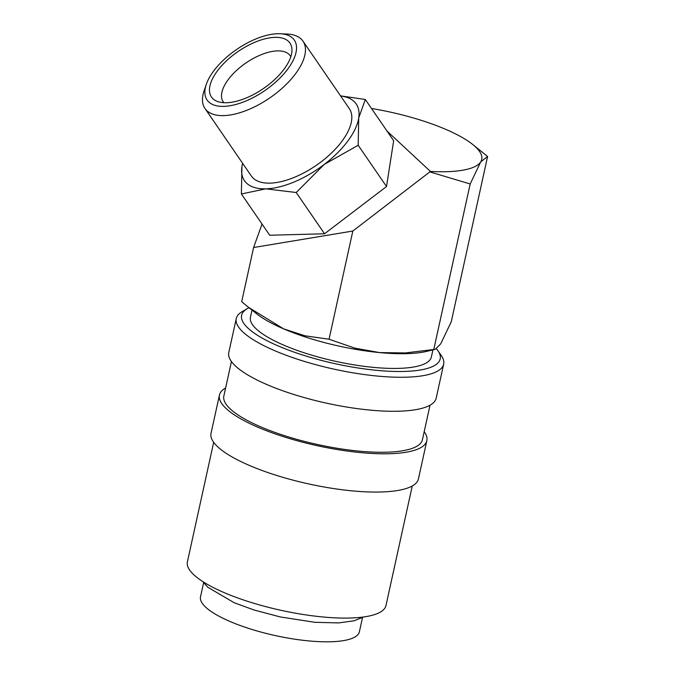 <?xml version="1.0" encoding="UTF-8"?>
<svg xmlns="http://www.w3.org/2000/svg" width="675" height="675" viewBox="0 0 675 675"><rect width="100%" height="100%" fill="white"/><g stroke="black" fill="none" stroke-linecap="round" stroke-linejoin="round"><path stroke-width="1.01" d="M249.033 307.741A101.663 27.228 12.4 0 0 247.151 308.728L242.047 311.715A106.178 28.443 12.4 0 0 236.267 318.541A106.178 28.443 12.4 0 0 243.025 332.075A106.178 28.443 12.4 0 0 355.944 373.309A106.178 28.443 12.4 0 0 443.669 364.137A106.178 28.443 12.4 0 0 441.281 355.523L437.906 350.663A101.663 27.228 12.4 0 0 436.447 348.789M247.151 308.728A101.663 27.228 12.4 0 0 248.088 328.219A101.663 27.228 12.4 0 0 369.849 369.605A101.663 27.228 12.4 0 0 437.906 350.663M236.267 318.541L228.783 352.552A106.178 28.443 12.4 0 0 235.55 366.086A106.178 28.443 12.4 0 0 348.469 407.329A106.178 28.443 12.4 0 0 436.193 398.157L443.669 364.137M231.432 361.538L223.847 396.039A101.663 27.228 12.4 0 0 230.327 408.999A101.663 27.228 12.4 0 0 338.445 448.487A101.663 27.228 12.4 0 0 422.432 439.703L430.017 405.202M225.61 388.024A106.178 28.443 12.4 0 0 219.434 395.069L211.022 433.333A106.178 28.443 12.4 0 0 217.789 446.867A106.178 28.443 12.4 0 0 330.708 488.109A106.178 28.443 12.4 0 0 418.433 478.938L426.845 440.674A106.178 28.443 12.4 0 0 424.195 431.688M219.434 395.069A106.178 28.443 12.4 0 0 226.201 408.603A106.178 28.443 12.4 0 0 339.12 449.845A106.178 28.443 12.4 0 0 426.845 440.674M213.671 442.319L187.397 561.853A101.663 27.228 12.4 0 0 193.868 574.813A101.663 27.228 12.4 0 0 301.987 614.301A101.663 27.228 12.4 0 0 385.973 605.517L412.256 485.983M430.245 172.015L470.171 183.98L480.727 161.873L487.603 156.482L472.492 144.298A99.402 26.62 -167.6 0 1 475.403 146.787A99.402 26.62 -167.6 0 1 480.727 161.873A99.402 26.62 -167.6 0 1 430.431 171.433L352.831 231.036L253.597 247.523L262.043 224.049M371.495 108.472A99.402 26.62 -167.6 0 1 445.762 129.372A99.402 26.62 -167.6 0 1 472.492 144.298M206.288 84.392L204.069 90.906A59.451 28.013 -34.5 0 0 204.964 108.456A59.451 28.013 -34.5 0 0 206.896 110.692A59.451 28.013 -34.5 0 0 272.379 96.095A59.451 28.013 -34.5 0 0 302.974 41.15A59.451 28.013 -34.5 0 0 301.042 38.914A59.451 28.013 -34.5 0 0 286.917 34.02L280.032 33.75A52.912 24.933 -34.5 0 0 206.288 84.392A52.912 24.933 -34.5 0 0 208.803 101.992A52.912 24.933 -34.5 0 0 269.317 87.353A52.912 24.933 -34.5 0 0 292.604 38.112A52.912 24.933 -34.5 0 0 280.032 33.75M204.964 108.456L251.328 175.981A59.451 28.013 -34.5 0 0 253.26 178.217A59.451 28.013 -34.5 0 0 318.743 163.62A59.451 28.013 -34.5 0 0 349.338 108.675L302.974 41.15M242.646 163.333A67.778 31.936 -34.5 0 0 241.937 166.674L241.388 193.97L269.722 235.238L324.54 233.778L386.513 186.536L393.66 140.746L365.327 99.487L340.538 95.858M386.513 186.536L358.18 145.268L358.729 117.973A67.778 31.936 -34.5 0 0 354.004 101.41A67.778 31.936 -34.5 0 0 340.656 96.027M242.578 163.232L241.937 166.674A67.778 31.936 -34.5 0 0 246.67 183.237A67.778 31.936 -34.5 0 0 265.773 188.84L296.207 192.51L324.169 164.489L358.18 145.268M362.5 617.6L359.387 631.766A81.329 21.786 -167.6 0 1 292.191 638.786A81.329 21.786 -167.6 0 1 205.706 607.205A81.329 21.786 -167.6 0 1 200.517 596.835L203.639 582.668M432.928 349.869L431.367 356.982A92.627 24.806 -167.6 0 1 354.839 364.981A92.627 24.806 -167.6 0 1 256.34 329.003A92.627 24.806 -167.6 0 1 250.442 317.199L252.003 310.095M223.881 102.701A40.669 19.162 145.5 0 1 223.197 101.832A40.669 19.162 145.5 0 1 244.131 64.243A40.669 19.162 145.5 0 1 288.925 54.262A40.669 19.162 145.5 0 1 290.242 55.797A40.669 19.162 145.5 0 1 290.815 56.742M288.419 41.302A47.621 22.444 145.5 0 1 291.971 50.119A47.621 22.444 145.5 0 1 263.41 88.552A47.621 22.444 145.5 0 1 217.282 101.402A47.621 22.444 145.5 0 1 212.996 98.803A47.621 22.444 145.5 0 1 233.955 54.481A47.621 22.444 145.5 0 1 288.419 41.302M324.54 233.778L296.207 192.51M241.388 193.97L265.773 188.84A67.778 31.936 -34.5 0 0 324.169 164.489A67.778 31.936 -34.5 0 0 358.729 117.973L365.327 99.487M387.003 131.043L430.431 171.433M253.597 247.523L241.684 301.708L248.493 307.311L283.525 328.818A99.402 26.62 -167.6 0 1 256.804 313.892L248.493 307.311M329.046 339.221L305.016 335.804L283.525 328.818A99.402 26.62 -167.6 0 0 379.603 352.586L354.814 348.123L329.046 339.221L352.831 231.036M487.603 156.482L451.271 321.747L440.716 343.845L435.282 349.304L405.295 352.949L379.603 352.586A99.402 26.62 -167.6 0 0 426.98 351.312L435.282 349.304M470.171 183.98L433.831 349.237M363.521 616.984L354.215 620.781L338.639 622.915L314.871 622.299L280.268 616.942L253.851 609.938L234.141 602.716L207.638 587.14L202.964 581.681"/></g></svg>
